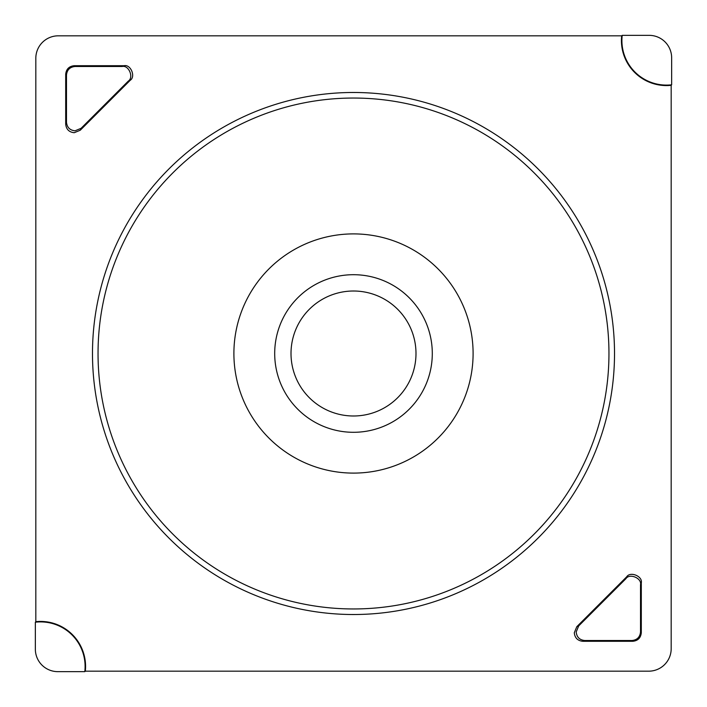 <?xml version="1.0" encoding="UTF-8"?>
<svg xmlns="http://www.w3.org/2000/svg" width="707" height="707" viewBox="0 0 707 707"><rect width="100%" height="100%" fill="white"/><g stroke="black" fill="none" stroke-linecap="round" stroke-linejoin="round"><path stroke-width="1.06" d="M415.99 353.5A62.49 62.49 0 0 0 353.5 291.01A62.49 62.49 0 0 0 291.01 353.5A62.49 62.49 0 0 0 353.5 415.99A62.49 62.49 0 0 0 415.99 353.5M274.696 353.5A78.804 78.804 0 0 0 392.898 421.743A78.804 78.804 0 0 0 392.898 285.257A78.804 78.804 0 0 0 274.696 353.5M473.098 353.5A119.598 119.598 0 0 1 293.697 457.076A119.598 119.598 0 0 1 293.697 249.925A119.598 119.598 0 0 1 473.098 353.5M608.957 353.5A255.457 255.457 0 0 0 353.5 98.043A255.457 255.457 0 0 0 98.043 353.5A255.457 255.457 0 0 0 353.5 608.957A255.457 255.457 0 0 0 608.957 353.5M631.961 640.515C637.122 639.976 639.976 637.122 640.515 631.961L640.515 584.742C642 578.158 629.53 572.988 625.916 578.688L578.688 625.916L576.187 631.97C576.726 637.122 579.581 639.976 584.742 640.515L631.961 640.515L632.747 641.302C637.908 640.763 640.763 637.908 641.302 632.747L641.302 582.842L640.515 584.742M625.916 578.688L626.702 576.797C630.308 571.088 642.787 576.258 641.302 582.842M128.312 81.084C134.012 77.47 128.842 65 122.258 66.485L75.039 66.485C69.878 67.024 67.024 69.878 66.485 75.039L66.485 122.258C67.024 127.419 69.878 130.274 75.03 130.813L81.084 128.312L128.312 81.084L130.203 80.298C135.912 76.692 130.742 64.213 124.158 65.698L74.253 65.698L75.039 66.485M66.485 75.039L65.698 74.253C66.237 69.092 69.092 66.237 74.253 65.698M622.204 35.35A44.559 44.559 0 0 0 671.65 84.796L671.65 57.833A22.58 22.518 135 0 0 649.167 35.35L622.204 35.35L621.674 35.818L58.31 35.818A22.58 22.518 45 0 0 35.818 58.31L35.818 621.674A45.027 45.027 0 0 1 85.326 671.182L84.796 671.65A44.559 44.559 0 0 0 35.35 622.204L35.35 649.167A22.58 22.518 -45 0 0 57.833 671.65L84.796 671.65M85.326 671.182L648.69 671.182A22.58 22.518 -135 0 0 671.182 648.69L671.182 85.326A45.027 45.027 0 0 1 621.674 35.818M35.35 622.204L35.818 621.674M671.65 84.796L671.182 85.326M584.742 640.515L582.842 641.302L632.747 641.302M626.702 576.797L576.797 626.702L578.688 625.916M81.084 128.312L80.298 130.203L130.203 80.298M65.698 74.253L65.698 124.158L66.485 122.258M80.298 130.203L74.244 132.713C69.092 132.174 66.237 129.319 65.698 124.158M92.484 353.5A261.016 261.016 0 0 0 484.012 579.546A261.016 261.016 0 0 0 484.012 127.454A261.016 261.016 0 0 0 92.484 353.5M582.842 641.302C577.681 640.763 574.826 637.908 574.287 632.756L576.797 626.702M640.515 631.961L641.302 632.747M122.258 66.485L124.158 65.698"/></g></svg>
